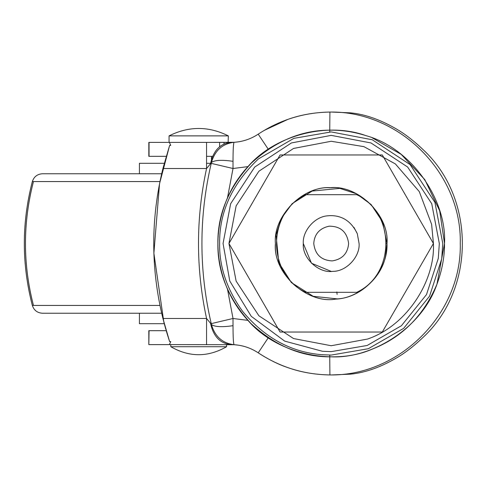 <?xml version="1.0" encoding="UTF-8"?>
<svg xmlns="http://www.w3.org/2000/svg" width="487" height="487" viewBox="0 0 487 487"><rect width="100%" height="100%" fill="white"/><g stroke="black" fill="none" stroke-linecap="round" stroke-linejoin="round"><path stroke-width="0.73" d="M164.265 323.697L139.416 323.697L139.416 313.238M210.597 163.303L206.555 163.303M164.265 163.303L139.416 163.303L139.416 173.762M161.66 313.238L42.454 313.238C37.322 312.91 33.95 310.304 32.337 305.428C21.659 264.143 21.659 222.857 32.337 181.572C33.956 176.69 37.329 174.09 42.454 173.762L161.66 173.762M353.903 227.307L357.306 233.693L359.083 243.5C360.185 256.57 346.427 271.576 332.895 271.344C318.839 273.639 301.934 258.061 303.298 243.5C302.33 231.069 314.718 216.459 327.897 215.802L329.486 215.656C342.008 215.23 351.285 221.244 357.306 233.693L359.083 243.5M331.19 271.393L311.467 263.224L303.298 243.5M329.133 226.187C340.559 226.157 347.054 231.928 348.625 243.5C347.742 253.459 342.288 259.261 332.256 260.904C321.274 260.368 315.107 254.567 313.756 243.5C314.462 234.052 319.588 228.281 329.133 226.187M385.643 255.657C381.656 278.564 357.525 298.58 335.567 299.115C307.894 304.125 273.56 274.266 275.423 244.9L275.405 243.5C273.03 216.508 302.384 186.083 329.79 187.726C357.58 184.372 389.588 215.278 386.982 243.5L385.643 255.657C381.656 278.564 357.525 298.58 335.567 299.115C307.291 304.314 272.623 273.055 275.405 243.5C272.909 215.899 303.59 185.218 331.19 187.708C358.791 185.218 389.478 215.899 386.982 243.5L385.643 255.657M433.424 243.5L382.307 154.963L280.074 154.963L228.957 243.5L280.074 332.037L382.307 332.037L433.424 243.5C435.256 280.195 407.473 325.474 367.582 339.037L331.19 345.733L293.558 338.556L258.901 315.789L236.134 281.133L228.957 243.5L236.134 205.867L258.901 171.211L293.558 148.444L331.19 141.267L363.947 146.654L395.389 163.936L419.277 191.604L431.616 224.343L433.424 243.5M356.728 194.684L305.653 194.684C266.846 212.636 266.846 274.364 305.653 292.316L356.728 292.316C395.541 274.364 395.541 212.636 356.728 194.684M219.467 142.381L231.112 142.381C220.221 143.415 213.361 150.526 210.536 163.705L206.555 168.532L162.914 168.532L169.628 145.4L170.754 145.4L169.391 142.381L219.467 142.381M206.555 156.327L212.594 156.327L206.555 156.327M372.385 137.931L401.16 154.355L424.786 179.606L439.694 210.81L444.515 243.5L436.949 284.219C423.641 315.679 402.152 337.284 372.47 349.039C332.81 366.547 275.952 353.465 247.938 320.379C239.403 311.12 232.591 300.723 227.496 289.205C214.743 258.737 214.743 228.263 227.496 197.795C232.591 186.278 239.403 175.88 247.938 166.621C274.437 135.648 326.619 121.452 365.792 135.587L365.792 135.587C412.422 148.413 446.902 200.833 444.515 243.5C444.631 256.759 442.111 270.328 436.949 284.219L436.949 284.219C421.772 328.268 371.739 358.828 331.19 356.825C302.269 357.208 275.557 346.147 251.061 323.63C228.543 299.134 217.482 272.422 217.872 243.5C217.482 214.578 228.543 187.866 251.061 163.37C275.557 140.853 302.269 129.792 331.19 130.175C342.422 130.102 353.952 131.904 365.792 135.587M258.402 158.932L293.85 138.357L331.19 131.922L372.263 139.757L410.091 164.6L434.94 202.428L442.774 243.5L441.709 258.877L429.558 296.169L403.638 328.366L368.33 348.716L331.19 355.078L322.163 354.713C291.208 352.338 264.691 337.881 242.599 311.333C226.918 289.467 219.253 266.858 219.613 243.5C219.278 211.979 232.214 183.788 258.402 158.932M322.443 351.279L284.688 341.119L251.243 316.307L229.785 281.048L223.058 243.5L230.649 203.7L254.731 167.041L291.39 142.959L331.19 135.368L370.997 142.959L407.656 167.041L431.732 203.7L439.323 243.5L438.294 258.402L426.521 294.538L401.398 325.742L367.18 345.466L331.19 351.632L322.443 351.279M329.729 355.072L329.918 374.947C303.87 374.54 279.97 367.168 258.213 352.832C250.896 348.004 242.867 345.295 234.119 344.711L169.391 344.619L170.754 341.6L169.628 341.6L162.914 318.468L206.555 318.468L206.555 344.619M210.536 323.295L211.468 324.616L211.236 323.63L233.011 318.492L233.023 325.681C233.042 337.588 233.407 343.932 234.119 344.711L231.112 344.619C220.221 343.585 213.361 336.474 210.536 323.295L206.555 318.468C195.817 268.489 195.817 218.511 206.555 168.532L206.555 142.381L234.119 142.289C242.867 141.705 250.896 138.996 258.213 134.168C279.964 119.832 303.87 112.46 329.918 112.053C399.657 110.908 462.011 173.536 460.258 243.5C462.011 313.458 399.663 376.086 329.918 374.947L331.19 374.953C315.582 374.807 301.13 372.36 287.835 367.6C278.643 364.568 268.763 359.649 258.213 352.832L268.276 337.753M264.155 130.425L287.835 119.4C301.149 114.64 315.6 112.187 331.19 112.047L329.918 112.053L329.729 131.928M233.023 161.319L233.011 168.508L211.236 163.37L211.468 162.384C214.925 160.083 222.109 159.724 233.023 161.319C233.042 149.412 233.407 143.068 234.119 142.289C222.535 143.683 214.986 150.386 211.468 162.384L210.536 163.705M233.352 344.668L234.119 344.711C222.535 343.317 214.986 336.614 211.468 324.616C214.925 326.917 222.109 327.276 233.023 325.681M211.461 159.517L211.461 156.327M238.18 345.137L234.277 344.723M231.112 142.381L232.329 142.362M249.776 138.667L251.365 137.979M162.914 168.532C150.696 218.511 150.696 268.489 162.914 318.468M169.628 341.6L168.362 337.698M168.131 336.974L166.639 332.116M166.487 331.598L166.28 330.904M165.86 329.449L163.839 322.102M163.821 322.023L153.88 253.228L159.535 183.715M159.547 183.666L169.628 145.4M166.213 330.673L148.827 330.673L148.827 344.619L149.059 330.673M166.213 156.327L148.827 156.327L148.827 142.381L169.391 142.381M169.391 344.619L149.059 344.619M331.19 374.953L350.591 374.15C365.926 372.64 382.088 366.729 399.078 356.417C406.864 351.577 414.912 345.186 423.221 337.241C475.379 288.809 475.379 198.191 423.221 149.759C414.954 141.851 406.907 135.459 399.078 130.583C382.07 120.265 365.907 114.348 350.591 112.85L331.19 112.047M149.059 156.327L149.059 142.381L177.773 142.381M170.852 346.714L226.589 346.714L226.589 344.619M228.123 142.381L228.33 135.873C208.57 126.011 188.81 126.011 169.056 135.873L169.056 142.381L228.123 142.381M169.111 135.873L228.33 135.873M159.967 305.428L32.337 305.428M159.967 181.572L32.337 181.572M33.451 305.428C22.816 264.143 22.816 222.857 33.451 181.572M386.982 243.5L382.666 221.993L371.106 204.522L356.569 193.82L339.835 188.384L312.143 191.062L292.151 203.645L281.468 218.2L276.062 234.935L278.783 262.633L291.403 282.606L313.226 296.315L337.631 298.915C364.495 297.04 388.285 269.621 386.982 243.5L386.282 243.5M337.107 294.392L336.821 291.957M258.213 134.168L268.276 149.247M247.938 166.621L233.011 168.508L227.496 197.795M227.496 289.205L233.011 318.492L247.938 320.379M211.236 163.37C198.824 216.788 198.824 270.212 211.236 323.63M223.996 143.939L223.996 142.381M219.613 142.381L219.613 146.678L219.613 142.381M170.797 344.619L170.797 346.714C189.394 357.373 207.992 357.373 226.589 346.714"/></g></svg>
